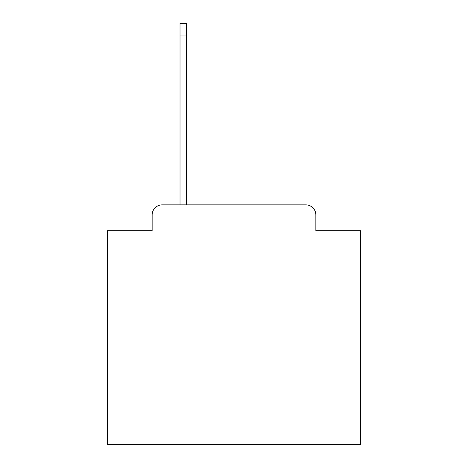 <?xml version="1.0" encoding="UTF-8"?>
<svg xmlns="http://www.w3.org/2000/svg" width="468" height="468" viewBox="0 0 468 468"><rect width="100%" height="100%" fill="white"/><g stroke="black" fill="none" stroke-linecap="round" stroke-linejoin="round"><path stroke-width="0.7" d="M152.141 214.993L152.141 230.706L152.141 214.993A10.138 10.138 0 0 1 162.279 204.855L180.022 204.855L180.022 23.4L186.609 23.4L186.609 204.855L305.721 204.855L162.279 204.855M315.859 230.706L315.859 214.993L315.859 230.706L360.717 230.706L360.717 444.6L107.283 444.6L107.283 230.706L152.141 230.706M315.859 214.993A10.138 10.138 0 0 0 305.721 204.855M180.022 35.059L186.609 35.059"/></g></svg>
